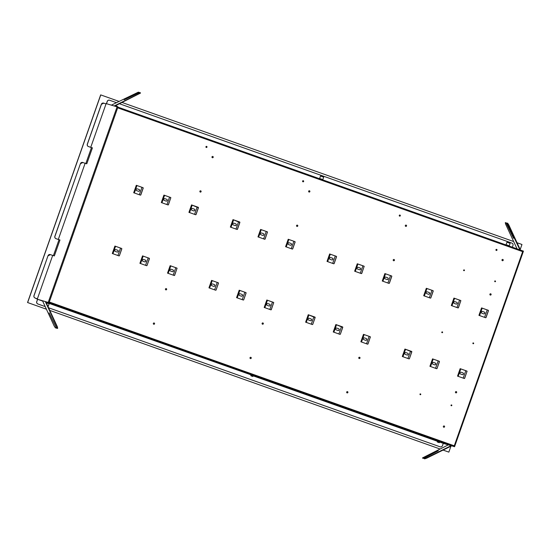 <?xml version="1.0" encoding="UTF-8"?>
<svg xmlns="http://www.w3.org/2000/svg" width="551" height="551" viewBox="0 0 551 551"><rect width="100%" height="100%" fill="white"/><g stroke="black" fill="none" stroke-linecap="round" stroke-linejoin="round"><path stroke-width="0.83" d="M443.087 450.077L448.845 452.123L443.08 450.084M440.001 448.982L49.797 310.413L439.994 448.982M27.55 302.52L46.422 309.221L27.55 302.52L100.668 94.882L118.995 101.384M448.845 452.123L450.932 446.214M520.185 249.541L521.969 244.486L517.045 242.736M27.646 302.547L100.764 94.91M122.081 102.479L513.67 241.538M53.406 255.636L59.019 239.713M85.853 163.516L91.459 147.585M59.963 239.995L55.968 238.659A1.88 1.832 -73.5 0 1 54.866 236.276L80.446 163.64A1.88 1.832 -73.5 0 1 82.746 162.462M117.68 107.831L49.301 302.003L454.279 445.814L522.658 251.642L117.68 107.831L117.081 106.832L106.067 103.574L105.944 103.919M106.419 103.678L107.225 101.391A1.88 1.832 -73.5 0 1 109.525 100.213M443.279 443.369L448.328 444.877M440.173 446.84A1.88 1.832 -73.5 0 1 440.042 446.799L48.578 307.789M45.21 306.59L37.826 303.973A1.88 1.832 -73.5 0 1 36.724 301.583L37.613 299.303L36.807 301.611A1.88 1.832 106.5 0 0 37.909 303.994L45.203 306.583M37.316 298.807L35.071 298.008L37.537 299.283M35.071 298.008A1.88 1.832 -73.5 0 1 33.969 295.625L48.006 255.76A1.88 1.832 -73.5 0 1 50.306 254.583M92.41 147.868L88.415 146.532A1.88 1.832 -73.5 0 1 87.313 144.148L101.35 104.291A1.88 1.832 -73.5 0 1 103.65 103.113M437.983 441.964L439.326 442.673L437.446 442.06L439.299 442.708M439.071 441.613L437.515 441.075L439.56 442.012L437.391 441.434L439.574 441.964L437.708 441.833M439.436 442.308L437.26 441.75L439.436 442.308M439.422 442.35L437.398 442.04M437.942 442.081L439.051 442.611M437.584 441.096L438.19 441.372M438.913 441.668L439.56 441.95M439.106 441.627L437.391 441.434M46.401 302.21L48.984 303.119M46.346 302.802L49.135 303.801L46.346 302.802M47.847 306.184L48.247 306.315L49.135 303.801M47.82 306.149L48.247 306.315M510.054 243.328L506.927 242.226L506.045 244.734M323.623 177.126L320.496 176.017L319.614 178.531L322.81 179.654C320.103 178.428 318.202 178.317 319.387 179.096M37.392 298.828L52.682 255.423L54.356 255.919L59.969 239.974L58.296 239.478L85.123 163.296L86.796 163.792L92.416 147.847L90.736 147.351L106.019 103.946L103.609 103.099M49.301 302.003L48.206 302.416L37.192 299.159M111.378 105.145L138.363 92.148L139.162 92.389L124.202 99.759L139.561 92.506L140.402 92.775L139.093 93.677L114.167 105.964M522.658 251.642L523.436 251.132L117.081 106.832L48.206 302.416L454.561 446.723L451.159 445.683L426.564 457.812L424.504 458.515L423.705 458.274L438.265 450.787L423.306 458.156L422.507 457.922L448.362 444.857L451.159 445.683M56.98 326.846L45.292 301.555L45.781 301.728L57.318 326.688L56.98 326.846L57.414 328.417L56.567 328.182L49.149 312.885L56.45 327.928M42.496 300.729L54.191 326.02L55.369 327.824L56.168 328.065M106.501 103.698L107.3 101.412A1.88 1.832 -73.5 0 1 109.656 100.254L116.413 102.658M512.361 247.199L512.967 245.47A1.88 1.832 106.5 0 0 511.865 243.087L119.498 103.753M48.578 307.782L440.118 446.827A1.88 1.832 -73.5 0 0 442.467 445.669L443.279 443.362L439.505 442.026M140.512 93.078L114.691 106.123M517.058 248.866L505.708 224.312L505.274 222.749L506.121 222.983L513.539 238.28L506.521 223.1L507.319 223.334L519.937 249.892M506.521 223.1L507.657 223.176L508.835 224.98L520.426 250.064M454.279 445.814L454.561 446.723L523.443 251.132L117.081 106.832M142.978 187.671L136.311 185.301L142.895 187.643L143.198 188.146A0.379 0.365 -73.5 0 0 142.978 187.671L142.895 187.643M136.311 185.301L133.693 192.747L140.353 195.109A0.379 0.365 -73.5 0 1 140.353 195.109A0.379 0.365 -73.5 0 0 140.822 194.882L143.198 188.146M170.817 197.954A0.379 0.365 -73.5 0 0 170.596 197.478L163.929 195.109L161.312 202.554L167.972 204.917A0.379 0.365 -73.5 0 0 168.441 204.69L170.734 197.933L168.365 204.662L167.897 204.896M191.548 204.917L188.931 212.362L195.591 214.725A0.379 0.365 -73.5 0 1 195.591 214.725A0.379 0.365 -73.5 0 0 196.066 214.497L198.436 207.761A0.379 0.365 -73.5 0 0 198.215 207.286L191.548 204.917L198.436 207.761M239.644 221.998L232.983 219.629L239.864 222.473A0.379 0.365 -73.5 0 0 239.644 221.998L239.561 221.977M232.983 219.629L230.359 227.074L237.026 229.436A0.379 0.365 -73.5 0 0 237.495 229.209L239.864 222.473M267.483 232.281A0.379 0.365 -73.5 0 0 267.263 231.806L260.602 229.443L257.978 236.882L264.645 239.244A0.379 0.365 -73.5 0 1 264.645 239.244A0.379 0.365 -73.5 0 0 265.114 239.017L267.407 232.26L265.031 238.989L264.563 239.224M288.221 239.251L285.597 246.69L292.264 249.052A0.379 0.365 -73.5 0 1 292.264 249.052A0.379 0.365 -73.5 0 0 292.733 248.825L295.102 242.089A0.379 0.365 -73.5 0 0 294.881 241.613L288.221 239.251L294.806 241.593L295.102 242.089M336.31 256.325L329.65 253.963L336.234 256.305L336.53 256.8A0.379 0.365 -73.5 0 0 336.31 256.325L336.234 256.305M329.65 253.963L327.032 261.401L333.692 263.771A0.379 0.365 -73.5 0 1 333.692 263.771A0.379 0.365 -73.5 0 0 334.161 263.536L336.53 256.8M364.156 266.615A0.379 0.365 -73.5 0 0 363.935 266.133L357.268 263.771L354.651 271.209L361.311 273.578A0.379 0.365 -73.5 0 1 361.311 273.578A0.379 0.365 -73.5 0 0 361.78 273.344L364.073 266.588L361.704 273.324L361.236 273.551M384.887 273.578L382.27 281.017L388.93 283.386A0.379 0.365 -73.5 0 1 388.93 283.386A0.379 0.365 -73.5 0 0 389.405 283.152L391.775 276.423A0.379 0.365 -73.5 0 0 391.554 275.941L384.887 273.578L391.472 275.92L391.775 276.423M432.983 290.652L426.322 288.29L432.9 290.632L433.203 291.135A0.379 0.365 -73.5 0 0 432.983 290.652L432.9 290.632M426.322 288.29L423.698 295.729L430.365 298.098A0.379 0.365 -73.5 0 1 430.365 298.098A0.379 0.365 -73.5 0 0 430.834 297.864L433.203 291.135M460.822 300.942A0.379 0.365 -73.5 0 0 460.602 300.46L453.941 298.098L451.317 305.536L457.984 307.906A0.379 0.365 -73.5 0 1 457.984 307.906A0.379 0.365 -73.5 0 0 458.453 307.672L460.746 300.915L458.37 307.651L457.902 307.878M481.56 307.906L478.936 315.344L485.603 317.713A0.379 0.365 -73.5 0 1 485.603 317.713A0.379 0.365 -73.5 0 0 486.072 317.479L488.441 310.75A0.379 0.365 -73.5 0 0 488.22 310.275L481.56 307.906L488.145 310.247L488.441 310.75M467.041 371.519A0.379 0.365 -73.5 0 0 466.821 371.037L460.161 368.674L457.537 376.113L464.204 378.482A0.379 0.365 -73.5 0 0 464.672 378.248L466.966 371.491L464.589 378.227L464.121 378.454M439.202 361.229L432.542 358.866L439.126 361.208L439.422 361.711A0.379 0.365 -73.5 0 0 439.202 361.229L439.126 361.208M432.542 358.866L429.918 366.305L436.585 368.674A0.379 0.365 -73.5 0 1 436.585 368.674A0.379 0.365 -73.5 0 0 437.053 368.44L439.422 361.711M404.923 349.058L402.299 356.497L408.966 358.866A0.379 0.365 -73.5 0 1 408.966 358.866A0.379 0.365 -73.5 0 0 409.434 358.632L411.804 351.896A0.379 0.365 -73.5 0 0 411.583 351.421L404.923 349.058L411.804 351.896M370.375 337.184A0.379 0.365 -73.5 0 0 370.155 336.709L363.488 334.347L360.871 341.785L367.531 344.148A0.379 0.365 -73.5 0 0 368.006 343.92L370.293 337.164L367.923 343.893L367.455 344.127M342.536 326.901L335.869 324.539L342.756 327.377A0.379 0.365 -73.5 0 0 342.536 326.901L342.453 326.881M335.869 324.539L333.252 331.977L339.912 334.34A0.379 0.365 -73.5 0 0 340.38 334.113L342.756 327.377M308.25 314.724L305.633 322.17L312.293 324.532A0.379 0.365 -73.5 0 0 312.761 324.305L315.138 317.569A0.379 0.365 -73.5 0 0 314.91 317.094L308.25 314.724L315.138 317.569M273.702 302.857A0.379 0.365 -73.5 0 0 273.482 302.382L266.822 300.013L264.198 307.458L270.865 309.82A0.379 0.365 -73.5 0 0 271.333 309.593L273.627 302.836L271.25 309.566L270.782 309.8M245.863 292.574L239.203 290.205L245.787 292.547L246.083 293.049A0.379 0.365 -73.5 0 0 245.863 292.574L245.787 292.547M239.203 290.205L236.579 297.65L243.246 300.013A0.379 0.365 -73.5 0 0 243.714 299.785L246.083 293.049M211.584 280.397L208.96 287.842L215.627 290.205A0.379 0.365 -73.5 0 0 216.095 289.978L218.465 283.242A0.379 0.365 -73.5 0 0 218.244 282.766L211.584 280.397L218.162 282.739L218.465 283.242M177.036 268.53A0.379 0.365 -73.5 0 0 176.816 268.055L170.149 265.685L167.532 273.131L174.192 275.493A0.379 0.365 -73.5 0 0 174.667 275.259L176.954 268.509L174.584 275.238L174.116 275.472M149.197 258.247L142.53 255.878L149.114 258.219L149.417 258.722A0.379 0.365 -73.5 0 0 149.197 258.247L149.114 258.219M142.53 255.878L139.913 263.316L146.573 265.685A0.379 0.365 -73.5 0 0 147.041 265.451L149.417 258.722M114.911 246.07L112.294 253.508L118.954 255.878A0.379 0.365 -73.5 0 0 119.422 255.643L121.799 248.914A0.379 0.365 -73.5 0 0 121.578 248.439L114.911 246.07L121.495 248.411L121.799 248.914M490.28 295.054A0.654 0.641 -73.5 0 1 489.887 294.241A0.654 0.641 -73.5 0 1 490.714 293.814A0.654 0.641 -73.5 0 1 491.106 294.633A0.654 0.641 -73.5 0 1 490.28 295.054M502.822 259.445A0.654 0.641 -73.5 0 1 503.208 260.265A0.654 0.641 -73.5 0 1 502.381 260.685A0.654 0.641 -73.5 0 1 501.989 259.865A0.654 0.641 -73.5 0 1 502.822 259.445M393.607 260.726A0.654 0.641 -73.5 0 1 393.221 259.907A0.654 0.641 -73.5 0 1 394.048 259.487A0.654 0.641 -73.5 0 1 394.44 260.306A0.654 0.641 -73.5 0 1 393.607 260.726M406.149 225.118A0.654 0.641 -73.5 0 1 406.542 225.938A0.654 0.641 -73.5 0 1 405.715 226.358A0.654 0.641 -73.5 0 1 405.322 225.538A0.654 0.641 -73.5 0 1 406.149 225.118M296.941 226.399A0.654 0.641 -73.5 0 1 296.548 225.579A0.654 0.641 -73.5 0 1 297.375 225.159A0.654 0.641 -73.5 0 1 297.767 225.979A0.654 0.641 -73.5 0 1 296.941 226.399M309.483 190.791A0.654 0.641 -73.5 0 1 309.869 191.61A0.654 0.641 -73.5 0 1 309.042 192.03A0.654 0.641 -73.5 0 1 308.65 191.211A0.654 0.641 -73.5 0 1 309.483 190.791M200.268 192.072A0.654 0.641 -73.5 0 1 199.882 191.252A0.654 0.641 -73.5 0 1 200.709 190.832A0.654 0.641 -73.5 0 1 201.101 191.652A0.654 0.641 -73.5 0 1 200.268 192.072M212.81 156.463A0.654 0.641 -73.5 0 1 213.203 157.276A0.654 0.641 -73.5 0 1 212.376 157.703A0.654 0.641 -73.5 0 1 211.983 156.883A0.654 0.641 -73.5 0 1 212.81 156.463M456.276 391.609A0.654 0.641 -73.5 0 1 456.669 392.429A0.654 0.641 -73.5 0 1 455.842 392.849A0.654 0.641 -73.5 0 1 455.45 392.03A0.654 0.641 -73.5 0 1 456.276 391.609M443.734 427.218A0.654 0.641 -73.5 0 1 443.348 426.405A0.654 0.641 -73.5 0 1 444.175 425.978A0.654 0.641 -73.5 0 1 444.567 426.798A0.654 0.641 -73.5 0 1 443.734 427.218M359.61 357.282A0.654 0.641 -73.5 0 1 359.996 358.102A0.654 0.641 -73.5 0 1 359.169 358.522A0.654 0.641 -73.5 0 1 358.777 357.702A0.654 0.641 -73.5 0 1 359.61 357.282M347.068 392.891A0.654 0.641 -73.5 0 1 346.675 392.071A0.654 0.641 -73.5 0 1 347.502 391.651A0.654 0.641 -73.5 0 1 347.895 392.47A0.654 0.641 -73.5 0 1 347.068 392.891M262.937 322.955A0.654 0.641 -73.5 0 1 263.33 323.774A0.654 0.641 -73.5 0 1 262.503 324.195A0.654 0.641 -73.5 0 1 262.111 323.375A0.654 0.641 -73.5 0 1 262.937 322.955M250.395 358.563A0.654 0.641 -73.5 0 1 250.009 357.744A0.654 0.641 -73.5 0 1 250.836 357.323A0.654 0.641 -73.5 0 1 251.228 358.143A0.654 0.641 -73.5 0 1 250.395 358.563M166.271 288.628A0.654 0.641 -73.5 0 1 166.657 289.44A0.654 0.641 -73.5 0 1 165.83 289.867A0.654 0.641 -73.5 0 1 165.438 289.048A0.654 0.641 -73.5 0 1 166.271 288.628M153.729 324.236A0.654 0.641 -73.5 0 1 153.336 323.416A0.654 0.641 -73.5 0 1 154.163 322.996A0.654 0.641 -73.5 0 1 154.555 323.816A0.654 0.641 -73.5 0 1 153.729 324.236M496.279 250.45A0.565 0.551 -73.5 0 1 495.941 249.748A0.565 0.551 -73.5 0 1 496.651 249.383A0.565 0.551 -73.5 0 1 496.988 250.085A0.565 0.551 -73.5 0 1 496.279 250.45M302.94 181.789A0.565 0.551 -73.5 0 1 302.602 181.086A0.565 0.551 -73.5 0 1 303.312 180.728A0.565 0.551 -73.5 0 1 303.649 181.431A0.565 0.551 -73.5 0 1 302.94 181.789M206.267 147.461A0.565 0.551 -73.5 0 1 205.936 146.759A0.565 0.551 -73.5 0 1 206.646 146.401A0.565 0.551 -73.5 0 1 206.976 147.096A0.565 0.551 -73.5 0 1 206.267 147.461M399.606 216.116A0.565 0.551 -73.5 0 1 399.275 215.413A0.565 0.551 -73.5 0 1 399.985 215.055A0.565 0.551 -73.5 0 1 400.315 215.758A0.565 0.551 -73.5 0 1 399.606 216.116M451.049 405.433A0.413 0.406 -73.5 0 1 451.558 404.944A0.413 0.406 -73.5 0 1 451.834 405.254A0.413 0.406 -73.5 0 1 451.324 405.736A0.413 0.406 -73.5 0 1 451.049 405.433M420.62 394.626A0.413 0.406 -73.5 0 1 419.972 394.392A0.413 0.406 -73.5 0 1 420.489 393.91A0.413 0.406 -73.5 0 1 420.62 394.626M473.027 343.011A0.413 0.406 -73.5 0 1 473.674 343.252A0.413 0.406 -73.5 0 1 473.157 343.728A0.413 0.406 -73.5 0 1 473.027 343.011M442.598 332.212A0.413 0.406 -73.5 0 1 442.088 332.694A0.413 0.406 -73.5 0 1 441.812 332.391A0.413 0.406 -73.5 0 1 442.322 331.902A0.413 0.406 -73.5 0 1 442.598 332.212M494.86 281.01A0.413 0.406 -73.5 0 1 495.507 281.244A0.413 0.406 -73.5 0 1 494.998 281.726A0.413 0.406 -73.5 0 1 494.86 281.01M464.438 270.204A0.413 0.406 -73.5 0 1 463.921 270.686A0.413 0.406 -73.5 0 1 463.646 270.383A0.413 0.406 -73.5 0 1 464.156 269.894A0.413 0.406 -73.5 0 1 464.438 270.204M423.705 458.274L424.663 458.852L426.722 458.15L451.648 445.855M437.604 441.351L253.067 375.816M252.675 375.424L49.604 303.567M42.668 301.101L37.613 299.303M57.697 328.251L57.318 326.688M435.235 440.111L417.94 434.078L435.2 440.208M416.811 433.637L422.927 435.552L416.811 433.637M395.508 425.799L413.167 432.053L395.508 425.799M390.948 424.353L395.308 425.744L390.921 424.442M367.889 415.991L385.548 422.245L367.889 415.991M363.329 414.545L367.689 415.936L363.302 414.634M326.461 401.28L344.12 407.526L326.461 401.28M321.901 399.833L326.261 401.224L321.867 399.923M298.842 391.472L316.501 397.719L298.842 391.472M294.282 390.025L298.642 391.417L294.248 390.115M271.216 381.664L288.882 387.911L271.216 381.664M266.663 380.218L271.023 381.609L266.629 380.307M229.788 366.952L247.454 373.199L229.788 366.952M225.235 365.506L229.588 366.897L225.201 365.595M202.169 357.144L219.828 363.391L202.169 357.144M197.616 355.698L201.969 357.082L197.582 355.788M174.55 347.337L192.209 353.584L174.55 347.337M169.99 345.883L174.35 347.275L169.963 345.98M105.503 322.817L123.162 329.064L105.503 322.817M100.943 321.364L105.303 322.755L100.909 321.46M77.884 313.009L95.543 319.256L77.884 313.009M73.324 311.556L77.684 312.947L73.29 311.652M133.122 332.625L150.781 338.872L133.122 332.625M128.562 331.172L132.922 332.563L128.528 331.268M140.822 194.882L140.278 195.088M140.746 194.854L143.115 188.125M163.929 195.109L170.514 197.451L170.734 197.933M196.066 214.497L195.515 214.704M195.984 214.47L198.353 207.741M237.495 229.209L236.944 229.416M237.412 229.182L239.781 222.452M260.602 229.443L267.187 231.785L267.407 232.26M292.733 248.825L292.182 249.031M292.65 248.797L295.026 242.068M334.161 263.536L333.61 263.743M334.085 263.509L336.454 256.78M357.268 263.771L363.853 266.112L364.073 266.588M389.405 283.152L388.854 283.359M389.323 283.131L391.692 276.395M430.834 297.864L430.283 298.07M430.751 297.843L433.12 291.107M453.941 298.098L460.526 300.44L460.746 300.915M486.072 317.479L485.521 317.686M485.989 317.459L488.365 310.723M460.161 368.674L466.745 371.016L466.966 371.491M437.053 368.44L439.347 361.683M436.971 368.419L436.502 368.647M409.434 358.632L411.721 351.875M409.352 358.605L408.883 358.839M363.488 334.347L370.072 336.689L370.293 337.164M340.38 334.113L342.674 327.356M340.304 334.085L339.836 334.319M312.761 324.305L315.055 317.548M312.686 324.277L312.21 324.511M266.822 300.013L273.406 302.361L273.627 302.836M243.714 299.785L246.008 293.029M243.632 299.758L243.163 299.992M216.095 289.978L218.382 283.221M216.013 289.95L215.544 290.184M170.149 265.685L176.733 268.027L176.954 268.509M147.041 265.451L149.335 258.695M146.965 265.43L146.497 265.665M119.422 255.643L121.716 248.887M119.347 255.623L118.878 255.857M490.638 293.793C491.272 294.482 491.127 294.895 490.197 295.033M502.739 259.425C503.373 260.113 503.228 260.527 502.305 260.664M393.965 259.466C394.599 260.155 394.454 260.568 393.531 260.706M406.066 225.097C406.7 225.786 406.555 226.199 405.632 226.337M297.299 225.139C297.933 225.827 297.788 226.241 296.858 226.378M309.4 190.763C310.034 191.459 309.889 191.872 308.966 192.003M200.626 190.804C201.26 191.5 201.115 191.913 200.192 192.044M212.734 156.436C213.368 157.125 213.216 157.538 212.293 157.676M456.194 391.589C456.827 392.278 456.683 392.691 455.76 392.829M444.092 425.957C444.726 426.646 444.581 427.059 443.658 427.197M359.527 357.262C360.161 357.95 360.017 358.364 359.094 358.501M347.426 391.63C348.06 392.319 347.915 392.732 346.985 392.87M262.861 322.927C263.495 323.623 263.344 324.036 262.421 324.167M250.753 357.296C251.387 357.992 251.242 358.405 250.319 358.543M166.188 288.6C166.822 289.289 166.677 289.702 165.755 289.84M154.087 322.969C154.721 323.657 154.576 324.071 153.646 324.208M496.575 249.362L496.196 250.423M303.236 180.7L302.857 181.768M206.563 146.373L206.191 147.434M399.902 215.035L399.53 216.095M451.517 404.937L451.758 405.226L450.966 405.405M420.041 393.965L420.213 394.688M472.944 342.991L473.123 343.714M442.281 331.895L442.522 332.184L441.73 332.363M494.784 280.982L494.956 281.706M464.114 269.887L464.355 270.176L463.563 270.362M505.577 222.625L506.576 223.072M422.624 458.177L423.74 458.356M134.168 192.912L136.786 185.48L141.6 187.202A0.379 0.365 -73.5 0 1 141.827 187.677L139.451 194.413A0.379 0.365 -73.5 0 1 139.1 194.661M161.794 202.72L164.412 195.288L169.226 197.01A0.379 0.365 -73.5 0 1 169.446 197.485L167.07 204.221A0.379 0.365 -73.5 0 1 166.719 204.469M192.03 205.096L189.413 212.528M233.459 219.808L230.841 227.246M261.078 229.615L258.46 237.054M288.696 239.423L286.079 246.862M330.125 254.135L327.508 261.573M357.744 263.943L355.126 271.381M385.369 273.751L382.752 281.189M426.798 288.462L424.18 295.901M454.417 298.27L451.799 305.709M482.035 308.078L479.418 315.516M460.657 368.853L458.033 376.292L460.636 368.853L465.45 370.575A0.379 0.365 -73.5 0 1 465.671 371.05L463.301 377.779A0.379 0.365 -73.5 0 1 462.943 378.034M433.031 359.045L430.414 366.484L433.017 359.045L437.831 360.76A0.379 0.365 -73.5 0 1 438.052 361.242L435.683 367.972A0.379 0.365 -73.5 0 1 435.324 368.226M405.398 349.231L402.781 356.669L405.412 349.238M363.984 334.526L361.366 341.964L363.97 334.519L368.784 336.241A0.379 0.365 -73.5 0 1 369.005 336.723L366.635 343.452A0.379 0.365 -73.5 0 1 366.277 343.707M336.344 324.711L333.727 332.15L336.365 324.718M308.725 314.903L306.108 322.342L308.746 314.91M267.318 300.199L264.694 307.63L267.297 300.192L272.111 301.914A0.379 0.365 -73.5 0 1 272.332 302.389L269.962 309.125A0.379 0.365 -73.5 0 1 269.604 309.373M239.678 290.384L237.061 297.815L239.692 290.391M212.059 280.576L209.442 288.008L212.073 280.583L216.874 282.298A0.379 0.365 -73.5 0 1 217.094 282.773L214.725 289.509A0.379 0.365 -73.5 0 1 214.367 289.757M170.631 265.858L168.014 273.296L170.645 265.871M143.005 256.05L140.395 263.488L143.026 256.063L147.826 257.778A0.379 0.365 -73.5 0 1 148.047 258.254L145.671 264.99A0.379 0.365 -73.5 0 1 145.319 265.238M115.386 246.242L120.208 247.971A0.379 0.365 -73.5 0 1 120.428 248.446L118.052 255.182A0.379 0.365 -73.5 0 1 117.7 255.43M194.338 214.277A0.379 0.365 -73.5 0 0 194.696 214.029L197.065 207.293A0.379 0.365 -73.5 0 0 196.845 206.818L192.044 205.11L189.427 212.534M235.766 228.996A0.379 0.365 -73.5 0 0 236.124 228.741L238.493 222.005A0.379 0.365 -73.5 0 0 238.273 221.53L233.472 219.828L230.855 227.246M263.385 238.803A0.379 0.365 -73.5 0 0 263.743 238.549L266.112 231.819A0.379 0.365 -73.5 0 0 265.892 231.337L261.091 229.636L258.474 237.054M291.004 248.611A0.379 0.365 -73.5 0 0 291.362 248.356L293.731 241.627A0.379 0.365 -73.5 0 0 293.511 241.145L288.71 239.444L286.093 246.869M332.439 263.323A0.379 0.365 -73.5 0 0 332.79 263.068L335.16 256.339A0.379 0.365 -73.5 0 0 334.939 255.857L330.139 254.156L327.528 261.58M360.058 273.131A0.379 0.365 -73.5 0 0 360.409 272.876L362.785 266.147A0.379 0.365 -73.5 0 0 362.565 265.665L357.757 263.963L355.147 271.388M387.677 282.938A0.379 0.365 -73.5 0 0 388.028 282.684L390.404 275.955A0.379 0.365 -73.5 0 0 390.184 275.479L385.376 273.771M429.105 297.65A0.379 0.365 -73.5 0 0 429.463 297.395L431.832 290.666A0.379 0.365 -73.5 0 0 431.612 290.191L426.811 288.483L424.194 295.908M456.724 307.458A0.379 0.365 -73.5 0 0 457.082 307.203L459.451 300.474A0.379 0.365 -73.5 0 0 459.231 299.999L454.43 298.291M484.343 317.266A0.379 0.365 -73.5 0 0 484.701 317.011L487.07 310.282A0.379 0.365 -73.5 0 0 486.85 309.807L482.049 308.099M407.706 358.419A0.379 0.365 -73.5 0 0 408.064 358.164L410.433 351.435A0.379 0.365 -73.5 0 0 410.213 350.953L405.412 349.251M338.658 333.899A0.379 0.365 -73.5 0 0 339.01 333.644L341.386 326.915A0.379 0.365 -73.5 0 0 341.165 326.433L336.358 324.732M311.039 324.091A0.379 0.365 -73.5 0 0 311.391 323.836L313.76 317.1A0.379 0.365 -73.5 0 0 313.54 316.625L308.739 314.924M241.985 299.565A0.379 0.365 -73.5 0 0 242.344 299.317L244.713 292.581A0.379 0.365 -73.5 0 0 244.492 292.106L239.692 290.398M172.938 275.045A0.379 0.365 -73.5 0 0 173.296 274.797L175.666 268.061A0.379 0.365 -73.5 0 0 175.445 267.586L170.645 265.878M136.703 190.646L138.425 191.259A0.937 0.916 106.5 0 0 139.534 190.612A0.937 0.916 106.5 0 0 138.969 189.461L137.247 188.848A0.937 0.916 106.5 0 0 137.24 188.848L137.323 188.869A0.937 0.916 -73.5 0 0 136.145 189.475A0.937 0.916 -73.5 0 0 136.703 190.646M138.425 191.259A0.937 0.916 -73.5 0 0 139.61 190.653A0.937 0.916 -73.5 0 0 139.052 189.482L137.323 188.869M164.322 200.454L166.051 201.067A0.937 0.916 106.5 0 0 167.16 200.419A0.937 0.916 106.5 0 0 166.595 199.269L164.866 198.656A0.937 0.916 106.5 0 0 164.859 198.656L164.942 198.684A0.937 0.916 -73.5 0 0 163.764 199.283A0.937 0.916 -73.5 0 0 164.322 200.454M166.051 201.067A0.937 0.916 -73.5 0 0 167.228 200.461A0.937 0.916 -73.5 0 0 166.671 199.297L164.942 198.684M191.941 210.262L193.67 210.875A0.937 0.916 106.5 0 0 194.779 210.227A0.937 0.916 106.5 0 0 194.214 209.077L192.485 208.464A0.937 0.916 106.5 0 0 192.478 208.464L192.568 208.492A0.937 0.916 -73.5 0 0 191.383 209.091A0.937 0.916 -73.5 0 0 191.941 210.262M193.67 210.875A0.937 0.916 -73.5 0 0 194.847 210.268A0.937 0.916 -73.5 0 0 194.289 209.105L192.568 208.492M233.369 224.973L235.098 225.586A0.937 0.916 106.5 0 0 236.207 224.939A0.937 0.916 106.5 0 0 235.642 223.789L233.913 223.176A0.937 0.916 106.5 0 0 233.906 223.176L233.996 223.203A0.937 0.916 -73.5 0 0 232.811 223.802A0.937 0.916 -73.5 0 0 233.369 224.973M235.098 225.586A0.937 0.916 -73.5 0 0 236.283 224.98A0.937 0.916 -73.5 0 0 235.718 223.816L233.996 223.203M260.988 234.781L262.717 235.394A0.937 0.916 106.5 0 0 263.826 234.747A0.937 0.916 106.5 0 0 263.261 233.596L261.615 233.011A0.937 0.916 -73.5 0 0 260.43 233.61A0.937 0.916 -73.5 0 0 260.988 234.781M262.717 235.394A0.937 0.916 -73.5 0 0 263.901 234.788A0.937 0.916 -73.5 0 0 263.344 233.624L261.615 233.011M290.336 245.202A0.937 0.916 -73.5 0 0 291.52 244.603A0.937 0.916 -73.5 0 0 290.962 243.432L289.234 242.819A0.937 0.916 -73.5 0 0 288.049 243.418A0.937 0.916 -73.5 0 0 288.614 244.589L290.336 245.202A0.937 0.916 106.5 0 0 291.445 244.554A0.937 0.916 106.5 0 0 290.88 243.404L289.158 242.791A0.937 0.916 106.5 0 0 289.151 242.791M331.764 259.914A0.937 0.916 -73.5 0 0 332.949 259.314A0.937 0.916 -73.5 0 0 332.391 258.144L330.662 257.531A0.937 0.916 -73.5 0 0 329.484 258.13A0.937 0.916 -73.5 0 0 330.042 259.301L331.764 259.914A0.937 0.916 106.5 0 0 332.873 259.266A0.937 0.916 106.5 0 0 332.308 258.116L330.586 257.503A0.937 0.916 106.5 0 0 330.579 257.503M359.383 269.721A0.937 0.916 -73.5 0 0 360.568 269.122A0.937 0.916 -73.5 0 0 360.01 267.951L358.281 267.338A0.937 0.916 -73.5 0 0 357.103 267.938A0.937 0.916 -73.5 0 0 357.661 269.108L359.383 269.721A0.937 0.916 106.5 0 0 360.499 269.074A0.937 0.916 106.5 0 0 359.927 267.931L358.205 267.318A0.937 0.916 106.5 0 0 358.198 267.311M387.009 279.529A0.937 0.916 -73.5 0 0 388.186 278.93A0.937 0.916 -73.5 0 0 387.628 277.759L385.907 277.146A0.937 0.916 -73.5 0 0 384.722 277.745A0.937 0.916 -73.5 0 0 385.28 278.916L387.009 279.529A0.937 0.916 106.5 0 0 388.118 278.882A0.937 0.916 106.5 0 0 387.553 277.738L385.824 277.125A0.937 0.916 106.5 0 0 385.817 277.119M428.437 294.241A0.937 0.916 -73.5 0 0 429.622 293.642A0.937 0.916 -73.5 0 0 429.057 292.471L427.335 291.858A0.937 0.916 -73.5 0 0 426.15 292.464A0.937 0.916 -73.5 0 0 426.708 293.628L428.437 294.241A0.937 0.916 106.5 0 0 429.546 293.593A0.937 0.916 106.5 0 0 428.981 292.45L427.252 291.837A0.937 0.916 106.5 0 0 427.245 291.83M456.056 304.049A0.937 0.916 -73.5 0 0 457.24 303.449A0.937 0.916 -73.5 0 0 456.683 302.279L454.954 301.666A0.937 0.916 -73.5 0 0 453.769 302.272A0.937 0.916 -73.5 0 0 454.327 303.436L456.056 304.049A0.937 0.916 106.5 0 0 457.165 303.408A0.937 0.916 106.5 0 0 456.6 302.258L454.871 301.645A0.937 0.916 106.5 0 0 454.864 301.638M481.946 313.243L483.675 313.856A0.937 0.916 106.5 0 0 484.784 313.216A0.937 0.916 106.5 0 0 484.219 312.066L482.49 311.453A0.937 0.916 106.5 0 0 482.49 311.446L482.573 311.473A0.937 0.916 -73.5 0 0 481.388 312.08A0.937 0.916 -73.5 0 0 481.946 313.243M483.675 313.856A0.937 0.916 -73.5 0 0 484.859 313.257A0.937 0.916 -73.5 0 0 484.301 312.086L482.573 311.473M460.546 374.012L462.275 374.625A0.937 0.916 -73.5 0 0 463.46 374.026A0.937 0.916 -73.5 0 0 462.902 372.855L461.173 372.242A0.937 0.916 -73.5 0 0 459.989 372.841A0.937 0.916 -73.5 0 0 460.546 374.012M462.282 374.632A0.937 0.916 106.5 0 0 463.384 373.977A0.937 0.916 106.5 0 0 462.819 372.834L461.091 372.221A0.937 0.916 106.5 0 0 461.091 372.214M432.928 364.204L434.656 364.817A0.937 0.916 106.5 0 0 435.765 364.17A0.937 0.916 106.5 0 0 435.2 363.026L433.472 362.413A0.937 0.916 106.5 0 0 433.465 362.406L433.554 362.434A0.937 0.916 -73.5 0 0 432.37 363.033A0.937 0.916 -73.5 0 0 432.928 364.204M434.656 364.817A0.937 0.916 -73.5 0 0 435.841 364.218A0.937 0.916 -73.5 0 0 435.283 363.047L433.554 362.434M405.309 354.396L407.037 355.009A0.937 0.916 106.5 0 0 408.146 354.362A0.937 0.916 106.5 0 0 407.582 353.212L405.853 352.599A0.937 0.916 106.5 0 0 405.846 352.599L405.935 352.626A0.937 0.916 -73.5 0 0 404.751 353.225A0.937 0.916 -73.5 0 0 405.309 354.396M407.037 355.009A0.937 0.916 -73.5 0 0 408.222 354.41A0.937 0.916 -73.5 0 0 407.657 353.239L405.935 352.626M363.88 339.685L365.609 340.298A0.937 0.916 106.5 0 0 366.718 339.65A0.937 0.916 106.5 0 0 366.153 338.5L364.425 337.887A0.937 0.916 106.5 0 0 364.418 337.887L364.507 337.915A0.937 0.916 -73.5 0 0 363.323 338.514A0.937 0.916 -73.5 0 0 363.88 339.685M365.609 340.298A0.937 0.916 -73.5 0 0 366.787 339.698A0.937 0.916 -73.5 0 0 366.229 338.528L364.507 337.915M336.262 329.877L337.983 330.49A0.937 0.916 -73.5 0 0 339.168 329.884A0.937 0.916 -73.5 0 0 338.61 328.72L336.881 328.107A0.937 0.916 -73.5 0 0 335.704 328.706A0.937 0.916 -73.5 0 0 336.262 329.877M337.99 330.49A0.937 0.916 106.5 0 0 339.099 329.842A0.937 0.916 106.5 0 0 338.528 328.692L336.806 328.079A0.937 0.916 106.5 0 0 336.799 328.079L336.881 328.107M308.643 320.069L310.365 320.682A0.937 0.916 -73.5 0 0 311.549 320.076A0.937 0.916 -73.5 0 0 310.991 318.912L309.263 318.299A0.937 0.916 -73.5 0 0 308.085 318.898A0.937 0.916 -73.5 0 0 308.643 320.069M310.371 320.682A0.937 0.916 106.5 0 0 311.473 320.035A0.937 0.916 106.5 0 0 310.909 318.884L309.187 318.271A0.937 0.916 106.5 0 0 309.18 318.271L309.263 318.299M267.214 305.357L268.936 305.97A0.937 0.916 -73.5 0 0 270.121 305.364A0.937 0.916 -73.5 0 0 269.563 304.2L267.834 303.587A0.937 0.916 -73.5 0 0 266.65 304.186A0.937 0.916 -73.5 0 0 267.214 305.357M268.943 305.97A0.937 0.916 106.5 0 0 270.045 305.323A0.937 0.916 106.5 0 0 269.48 304.173L267.758 303.56A0.937 0.916 106.5 0 0 267.752 303.56L267.834 303.587M239.589 295.55L241.317 296.162A0.937 0.916 -73.5 0 0 242.502 295.556A0.937 0.916 -73.5 0 0 241.944 294.392L240.215 293.779A0.937 0.916 -73.5 0 0 239.031 294.379A0.937 0.916 -73.5 0 0 239.589 295.55M241.324 296.162A0.937 0.916 106.5 0 0 242.426 295.515A0.937 0.916 106.5 0 0 241.861 294.365L240.215 293.779M211.97 285.742L213.698 286.355A0.937 0.916 -73.5 0 0 214.883 285.749A0.937 0.916 -73.5 0 0 214.318 284.578L212.596 283.965A0.937 0.916 -73.5 0 0 211.412 284.571A0.937 0.916 -73.5 0 0 211.97 285.742M213.705 286.355A0.937 0.916 106.5 0 0 214.807 285.707A0.937 0.916 106.5 0 0 214.243 284.557L212.514 283.944A0.937 0.916 106.5 0 0 212.507 283.944L212.596 283.965M170.541 271.03L172.27 271.643A0.937 0.916 -73.5 0 0 173.448 271.037A0.937 0.916 -73.5 0 0 172.89 269.866L171.168 269.253A0.937 0.916 -73.5 0 0 169.983 269.859A0.937 0.916 -73.5 0 0 170.541 271.03M172.277 271.643A0.937 0.916 106.5 0 0 173.379 270.996A0.937 0.916 106.5 0 0 172.814 269.845L171.085 269.232A0.937 0.916 106.5 0 0 171.079 269.232L171.168 269.253M142.923 261.222L144.651 261.835A0.937 0.916 106.5 0 0 145.76 261.188A0.937 0.916 106.5 0 0 145.195 260.038L143.467 259.425A0.937 0.916 106.5 0 0 143.46 259.425L143.542 259.445A0.937 0.916 -73.5 0 0 142.365 260.051A0.937 0.916 -73.5 0 0 142.923 261.222M144.651 261.835A0.937 0.916 -73.5 0 0 145.829 261.229A0.937 0.916 -73.5 0 0 145.271 260.058L143.542 259.445M115.304 251.408L117.026 252.021A0.937 0.916 106.5 0 0 118.134 251.38A0.937 0.916 106.5 0 0 117.57 250.23L115.848 249.617A0.937 0.916 106.5 0 0 115.841 249.617L115.924 249.637A0.937 0.916 -73.5 0 0 114.746 250.244A0.937 0.916 -73.5 0 0 115.304 251.408M117.026 252.021A0.937 0.916 -73.5 0 0 118.21 251.421A0.937 0.916 -73.5 0 0 117.652 250.25L115.924 249.637M35.147 298.029A1.88 1.832 -73.5 0 1 34.045 295.646L48.006 255.76M52.682 255.423L50.265 254.576M50.437 254.624L48.089 255.788M58.296 239.478L56.05 238.679A1.88 1.832 -73.5 0 1 54.948 236.296L80.446 163.64M85.123 163.296L82.705 162.449M82.877 162.504L80.529 163.661M90.736 147.351L88.491 146.559A1.88 1.832 -73.5 0 1 87.389 144.176L101.425 104.311L103.781 103.154M437.508 441.096L437.859 441.227M252.888 375.851L251.07 375.493L253.116 375.796L250.533 374.687L253.722 375.81L251.421 375.017M115.896 105.875L116.867 106.364M116.516 106.04L116.936 106.205M115.765 106.24L117.632 106.625M117.26 106.474L116.536 106.171M252.613 376.409L251.015 375.858M252.64 375.41L251.104 374.873M250.967 375.203L253.129 375.803M253.116 375.796L251.394 375.279M253.005 376.106L250.829 375.541L253.005 376.106M251.146 374.887L251.759 375.162M252.475 375.465L253.129 375.748M252.881 376.457L251.511 375.872M252.296 375.975L250.829 375.582M437.701 441.73L438.355 442.019M438.727 442.178L437.466 442.06M439.326 442.054L437.274 441.744M510.116 243.349L509.234 245.856L506.032 244.74M454.589 446.647L523.416 251.201M112.769 253.68L115.386 246.249L112.79 253.687M134.327 192.967L136.944 185.549M161.946 202.782L164.563 195.357M189.572 212.59L192.182 205.165M231 227.301L233.61 219.877M258.619 237.109L261.229 229.684M286.238 246.917L288.855 239.492M327.666 261.629L330.283 254.204M355.285 271.436L357.902 264.012M382.904 281.244L385.521 273.819M424.339 295.956L426.949 288.531M451.958 305.764L454.568 298.339M479.577 315.571L482.187 308.147M458.177 376.34L460.788 368.915M430.558 366.532L433.169 359.107M402.939 356.724L405.55 349.3M361.504 342.013L364.121 334.588M333.885 332.205L336.503 324.78M306.266 322.397L308.884 314.972M264.838 307.685L267.455 300.261M237.219 297.877L239.83 290.453M209.6 288.063L212.211 280.645M168.172 273.351L170.782 265.933M140.546 263.543L143.164 256.125M112.927 253.735L115.545 246.311M116.199 106.57L117.205 106.625M116.178 106.281L116.833 106.467M115.848 106.501L117.9 106.818M251.263 375.52L251.924 375.816M250.815 375.589L251.27 375.63M251.552 375.754L252.999 376.161M45.933 302.065L46.491 302.217C49.556 303.236 50.32 303.725 48.791 303.691M509.503 246.187L509.255 245.863C506.534 244.63 504.633 244.52 505.825 245.305M323.685 177.14L322.803 179.654M134.189 192.919L136.806 185.487M161.808 202.727L164.425 195.295M382.766 281.196L385.383 273.757M451.813 305.715L454.43 298.277M479.432 315.523L482.056 308.085"/></g></svg>
